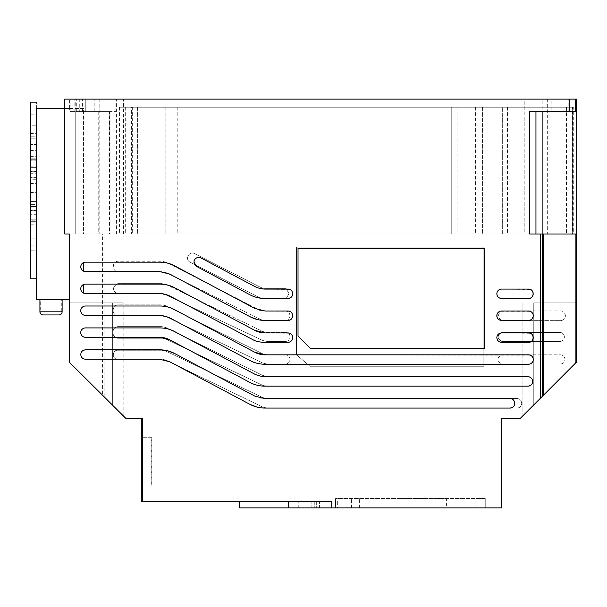 <?xml version="1.0" encoding="UTF-8"?>
<svg xmlns="http://www.w3.org/2000/svg" width="607" height="607" viewBox="0 0 607 607"><rect width="100%" height="100%" fill="white"/><g stroke="black" fill="none" stroke-linecap="round" stroke-linejoin="round"><path stroke-width="0.46" stroke-dasharray="3.04 2.28" d="M58.978 314.942L43.051 314.942M43.401 314.942L58.629 314.942L43.401 314.942A3.134 3.134 0 0 1 40.267 311.816L40.267 299.289L61.755 299.289L40.267 299.289M58.629 314.942A3.134 3.134 0 0 0 61.755 311.816L61.755 299.289M194.164 263.423L194.293 263.817M194.68 264.637L195.226 265.365M195.507 265.654L250.031 294.827L256.92 297.498M85.435 284.084L83.569 284.471L83.569 293.09L85.435 293.477L159.929 293.477L169.854 296.041L254.803 340.702M80.89 287.627L80.928 290.1M80.959 290.192L81.513 291.36M81.588 291.466L82.438 292.392M497.148 313.978L497.141 317.415L498.127 318.956M498.195 319.024L499.637 320.01M499.789 320.071L501.511 320.397M81.072 308.971L81.065 312.4M81.103 312.491L82.051 313.948M82.12 314.016L83.554 314.995M83.645 315.033L159.929 315.39L169.854 317.954L250.031 360.566L256.92 363.244M81.103 330.815L81.065 334.32M81.072 334.343L82.051 335.868M82.12 335.929L83.561 336.915M83.713 336.976L159.573 337.31M81.072 356.256L81.308 356.764M82.12 357.842L83.212 358.661M83.705 358.889L159.573 359.223L164.869 359.875M497.179 339.419L497.558 340.148M498.195 340.937L498.984 341.574M499.72 341.961L528.545 342.318M497.179 295.586L497.558 296.322M498.195 297.111L498.984 297.749M499.72 298.128L528.545 298.485M85.435 262.171L83.569 262.558L83.569 271.177L85.435 271.564L159.573 271.564L164.869 272.217M81.019 268.453L81.239 268.969M122.409 414.976L112.371 404.99L112.371 302.87L112.371 404.99L112.371 302.87L69.942 302.87L123.168 302.87L123.168 415.727L122.417 414.983M123.168 302.87L69.942 302.87L69.942 362.804L69.486 362.349L112.371 404.99L112.371 302.87L123.115 302.87L123.115 415.666L112.371 404.99L112.371 302.87L69.486 302.87L69.486 362.349L112.371 404.99L112.371 302.87L123.115 302.87L69.942 302.87L123.115 302.87L123.115 415.666L69.486 362.349L123.168 415.727M123.115 302.87L69.942 302.87L69.942 362.804L69.486 362.349L69.486 302.87L69.486 362.349L69.486 302.87L69.486 362.349L69.486 302.87L69.486 362.349L69.486 302.87L69.486 362.349L69.486 302.87L123.115 302.87L123.115 415.666L69.486 362.349L123.115 415.666L123.115 302.87L112.371 302.87L123.115 302.87M551.186 111.589L568.827 111.589L551.186 111.589L551.186 99.07L568.827 99.07L551.186 99.07M568.827 111.589L568.827 99.07M515.897 408.056C519.326 408.299 521.269 406.713 521.716 403.298C521.269 406.713 519.326 408.299 515.897 408.056L266.89 408.056L515.897 408.056M528.318 386.28C530.928 385.657 532.331 384.011 532.544 381.34C532.331 384.011 530.928 385.657 528.318 386.28L266.852 386.28L528.318 386.28M286.163 364.003C288.537 363.381 289.82 361.855 290.002 359.405C289.82 361.848 288.537 363.381 286.163 364.003L266.868 364.003L286.163 364.003M286.163 341.415C288.591 340.906 289.903 339.412 290.116 336.946C289.903 339.412 288.591 340.906 286.163 341.415L266.83 341.415L286.163 341.415M286.163 320.64C288.522 319.881 289.789 318.258 289.949 315.784C289.789 318.258 288.522 319.881 286.163 320.64L265.244 320.64L286.163 320.64M286.163 298.568L288.97 293.598L286.163 298.568L263.544 298.568L286.163 298.568M560.678 364.003C563.304 363.585 564.738 362.053 564.98 359.405C564.738 362.053 563.304 363.585 560.678 364.003L501.731 364.003L560.678 364.003M560.678 341.415C562.985 340.815 564.229 339.328 564.404 336.946C564.229 339.321 562.985 340.815 560.678 341.415L501.731 341.415L560.678 341.415M560.678 320.64C563.562 320.268 565.14 318.637 565.428 315.739C565.147 318.637 563.562 320.268 560.678 320.64L501.731 320.64L560.678 320.64M62.111 299.289L39.918 299.289L62.111 299.289M572.287 107.211L165.81 107.211C158.344 107.211 158.344 107.211 165.81 107.211C158.344 107.211 158.344 107.211 165.81 107.211L572.287 107.211L572.287 233.999L566.498 233.999L572.287 233.999M572.34 107.211L125.11 107.211C117.576 107.211 117.576 107.211 125.11 107.211C117.576 107.211 117.576 107.211 125.11 107.211L572.34 107.211L572.34 233.999L566.498 233.999L572.34 233.999M457.056 107.211L137.63 107.211C130.778 107.211 130.778 107.211 137.63 107.211C130.778 107.211 130.778 107.211 137.63 107.211L457.056 107.211L457.056 233.999L451.745 233.999L457.056 233.999M573.289 107.211L482.406 107.211C473.65 107.211 473.65 107.211 482.406 107.211C473.65 107.211 473.65 107.211 482.406 107.211L573.289 107.211L573.289 233.999L566.498 233.999L573.289 233.999M572.576 107.211L566.498 107.211L572.576 107.211L572.576 233.999L566.498 233.999L572.576 233.999M572.181 107.211L131.378 107.211L572.181 107.211L572.181 233.999L566.498 233.999L572.181 233.999M507.535 107.211L183.026 107.211C176.296 107.211 176.296 107.211 183.026 107.211C176.296 107.211 176.296 107.211 183.026 107.211L507.535 107.211L507.535 233.999L502.323 233.999L507.535 233.999M446.418 507.93L396.948 507.93L446.418 507.93L446.418 498.537L396.948 498.537L446.418 498.537M396.948 507.93L396.948 498.537M64.79 108.509L83.569 108.509L83.569 233.999L69.486 233.999L524.82 233.999L524.82 99.07L64.79 99.07L64.79 233.999L69.486 233.999L69.486 299.289L69.486 233.999L110.057 233.999L109.746 111.589L115.96 111.589L75.845 111.589L75.845 99.07L576.65 99.07L576.65 361.962L519.964 418.709L501.511 418.709M30.35 231.062L30.35 179.816L30.35 231.062L36.61 231.062L36.61 183.891L30.35 183.891M30.35 166.826L36.61 166.826L36.61 195.97L30.35 195.97L30.35 166.826L30.35 195.97L36.61 195.97L36.61 165.999L30.35 165.999L30.35 195.97L30.35 165.999M30.35 190.484L30.35 132.941L30.35 207.905L36.61 207.905L36.61 144.519L30.35 144.519L30.35 190.484M257.156 297.559L264.728 298.485L288.006 298.485L291.261 297.172M291.33 297.111L292.308 295.662M292.369 295.518L292.703 293.902M292.703 293.788L292.377 292.081M292.369 292.058L291.39 290.533M291.33 290.472L289.88 289.486M289.736 289.425L264.728 289.091L254.803 286.534L199.938 257.535M199.9 257.52L198.967 257.391M198.656 257.391L197.654 257.527M197.427 257.588L196.63 257.899M196.319 258.074L195.401 258.787M195.371 258.817L194.779 259.553M194.619 259.819L194.217 260.744M194.149 260.972L193.997 262.171M167.737 285.078L174.626 287.748L254.803 330.36M167.502 285.017L159.929 284.084M83.569 284.471L82.438 285.169M82.362 285.237L81.513 286.208M81.444 286.314L80.928 287.468M258.119 341.612L264.728 342.318L289.714 341.991M289.736 341.984L291.261 341.005M291.33 340.937L292.308 339.495M292.369 339.351L292.703 337.727M292.703 337.621L291.39 334.366M291.33 334.298L289.88 333.311M289.736 333.251L265.092 332.924M528.545 320.397L530.298 320.064M530.336 320.048L531.717 319.176M531.884 319.009L533.242 315.799M533.242 315.701L532.961 314.092M532.878 313.887L531.907 312.423M531.884 312.4L530.51 311.437M530.336 311.361L499.804 311.33M499.789 311.338L498.264 312.317M498.195 312.385L497.209 313.834M167.737 306.99L174.626 309.661L254.803 352.272M167.502 306.93L159.929 306.004M85.435 306.004L83.728 306.323M83.713 306.33L82.188 307.309M82.12 307.377L81.133 308.826M257.156 363.297L264.728 364.23L530.26 363.904M530.275 363.897L531.8 362.918M531.869 362.857L532.855 361.408M532.916 361.264L533.242 359.648M533.242 359.534L532.923 357.827M532.916 357.804L531.937 356.279M531.869 356.21L530.419 355.232M530.275 355.171L265.092 354.837M257.156 385.217L264.728 386.143L528.166 386.143L531.292 384.762M531.353 384.694L532.286 383.283M532.347 383.138L532.658 381.56M532.658 381.446L532.354 379.785M532.347 379.762L531.413 378.267M531.353 378.199L529.979 377.205M529.835 377.144L528.166 376.75L264.728 376.75L254.803 374.193L174.626 331.574L167.737 328.903M167.502 328.842L159.929 327.917M85.435 327.917L83.736 328.235M83.645 328.273L82.188 329.222M82.12 329.29L81.141 330.724M169.854 339.867L250.031 382.486L256.92 385.157M484.295 348.585L484.295 248.4L298.022 248.4L298.022 336.058L310.541 348.585L484.295 348.585M141.795 501.67L331.756 501.67L239.484 501.67L331.756 501.67L331.756 507.93L239.484 507.93L239.484 501.67M110.057 233.999L110.057 111.589L109.533 111.589L109.533 233.999L116.59 233.999L104.859 233.999L104.859 397.524L126.165 418.709L142.425 418.709M112.371 404.99L69.942 362.804L69.942 302.87L112.371 302.87L112.371 404.99L123.115 415.666L69.942 362.804L69.942 302.87L69.942 362.804L69.942 302.87L112.371 302.87L112.371 404.99M69.919 362.789L69.486 362.349L69.486 233.999L102.408 233.999L102.408 395.089L70.996 363.851L70.996 233.999M102.408 395.089L103.918 396.591L103.918 233.999L104.199 396.864M547.324 99.07L547.324 233.999L524.82 233.999L524.82 99.07L576.65 99.07L576.65 233.999L535.951 233.999L535.935 111.589L576.65 111.589M540.974 111.589L540.974 99.07L542.833 99.07L542.833 111.589M540.974 99.07L542.833 99.07M529.691 111.589L535.951 111.589L535.935 233.999L529.691 233.999M542.21 396.485L575.14 363.585L522.9 415.772L575.14 363.585L522.9 415.772L533.765 404.922L533.765 302.87L576.65 302.87L576.65 361.962L576.65 302.87L576.65 361.962L576.65 302.87L576.65 361.962L576.65 302.87L576.65 361.962L576.65 302.87L533.758 302.87L576.65 302.87L533.758 302.87L576.65 302.87L533.758 302.87L576.65 302.87L533.758 302.87L533.765 404.922L533.758 302.87L533.765 404.922L522.893 415.78L533.765 404.922M540.655 398.04L541.755 396.94M501.2 418.709L501.511 507.93M501.2 507.93L331.756 507.93L331.756 501.67L331.756 507.93M319.434 507.93L316.308 507.93L319.434 507.93L319.434 501.67L319.434 507.93M311.141 507.93L314.267 507.93L311.141 507.93L311.141 501.67L311.141 507.93M305.974 507.93L309.107 507.93L305.974 507.93L305.974 501.67L305.974 507.93M303.94 507.93L298.773 507.93L303.94 507.93L303.94 501.67L303.94 507.93M337.34 507.93L335.565 507.93L335.565 498.537L335.565 507.93L475.85 507.93L337.34 507.93L337.34 498.537L335.565 498.537L475.85 498.537L337.34 498.537M485.243 507.93L475.85 507.93L485.243 507.93L485.243 498.537L475.85 498.537L485.243 498.537L485.243 507.93M250.031 404.399L169.854 361.787L165.043 359.913M257.148 407.13L264.728 408.056L510.092 408.056M511.822 407.722L512.331 407.487M513.408 406.675L514.212 405.59M514.486 404.99L514.615 404.588M514.774 403.352L514.607 402.122M514.44 401.629L514.205 401.121M513.393 400.036L512.316 399.231M511.807 398.996L265.092 398.67L259.788 398.017M174.626 353.494L254.803 396.105L259.614 397.972M167.502 350.763L159.929 349.829L85.435 349.829M83.645 350.186L82.909 350.573M82.12 351.203L81.482 351.992M81.103 352.728L80.746 354.526M530.336 341.961L531.163 341.521M532.051 340.747L532.438 340.254M532.878 339.434L533.067 338.888M533.242 337.621L533.067 336.346M532.878 335.808L532.438 334.988M531.884 334.313L531.163 333.721M530.336 333.273L501.511 332.924M499.789 333.251L499.28 333.493M498.195 334.298L497.383 335.383M497.148 335.891L496.822 337.621M530.275 298.158L530.784 297.916M531.869 297.111L532.68 296.026M532.954 295.419L533.083 295.025M533.242 293.788L533.083 292.559M532.916 292.058L532.68 291.55M531.869 290.472L530.784 289.66M530.275 289.425L501.511 289.091M499.789 289.425L499.28 289.66M498.195 290.472L497.383 291.55M497.148 292.058L496.822 293.788M174.626 265.836L254.803 308.447L259.614 310.314M259.788 310.359L265.092 311.012L289.736 311.338M167.502 263.104L159.929 262.171L91.399 262.171M82.233 263.438L81.801 263.901M81.217 264.804L81.012 265.312M250.031 316.74L169.854 274.129L165.043 272.255M257.156 319.472L264.728 320.397L288.006 320.397M289.736 320.071L290.245 319.836M291.33 319.024L292.134 317.939M292.407 317.34L292.536 316.937M292.703 315.708L292.536 314.472M292.369 313.978L292.134 313.47M291.33 312.385L290.245 311.573M288.317 507.93L288.317 501.67M116.59 233.999L116.59 99.07M166.052 351.172L161.986 350.247L117.75 350.247C111.893 349.867 111.893 359.556 117.75 359.177L161.963 359.177L117.75 359.177C111.893 359.564 111.893 349.867 117.75 350.247L161.986 350.247L166.052 351.172L262.801 397.615L266.86 398.541L515.897 398.541L266.86 398.541L262.801 397.615L166.052 351.172M166.068 360.126L161.963 359.177L166.068 360.126L262.785 407.115L266.89 408.056L262.785 407.115L166.068 360.126M521.716 403.298C521.269 399.892 519.326 398.306 515.897 398.541C519.326 398.306 521.269 399.892 521.716 403.298M532.544 381.34C532.331 378.677 530.928 377.03 528.318 376.401L266.921 376.401L528.318 376.401C530.928 377.03 532.331 378.677 532.544 381.34M262.755 375.43L266.921 376.401L262.755 375.43L166.098 327.605L161.932 326.627L117.75 326.627C111.347 327.325 111.347 337.553 117.75 338.251L162.001 338.251L117.75 338.251C111.347 337.553 111.347 327.325 117.75 326.627L161.932 326.627L166.098 327.605L262.755 375.43M166.045 339.161L162.001 338.251L166.045 339.161L262.808 385.369L266.852 386.28L262.808 385.369L166.045 339.161M166.098 305.837L161.925 304.858L117.75 304.858C111.658 305.382 111.65 315.147 117.75 315.67L161.986 315.67L117.75 315.67C111.658 315.147 111.65 305.382 117.75 304.858L161.925 304.858L166.098 305.837L262.755 353.835L266.928 354.814L286.163 354.814L266.928 354.814L262.755 353.835L166.098 305.837M166.052 316.596L161.986 315.67L166.052 316.596L262.801 363.069L266.868 364.003L262.801 363.069L166.052 316.596M290.002 359.405C289.82 356.962 288.537 355.429 286.163 354.814C288.537 355.429 289.82 356.962 290.002 359.405M166.068 284.577L161.963 283.628L117.75 283.628C112.052 287.103 112.052 290.578 117.75 294.046L162.023 294.046L117.75 294.046C112.052 290.578 112.052 287.103 117.75 283.628L161.963 283.628L166.068 284.577L262.785 331.528L266.883 332.477L286.163 332.477L266.883 332.477L262.785 331.528L166.068 284.577M166.03 294.941L162.023 294.046L166.03 294.941L262.823 340.519L266.83 341.415L262.823 340.519L166.03 294.941M290.116 336.946C289.903 334.48 288.591 332.985 286.163 332.477C288.591 332.985 289.903 334.48 290.116 336.946M166.143 262.27L161.864 261.245L117.75 261.245C111.87 261.738 111.87 271.162 117.75 271.663L161.925 271.663L117.75 271.663C111.87 271.162 111.87 261.738 117.75 261.245L161.864 261.245L166.143 262.27L259.272 309.896L263.544 310.921L286.163 310.921L263.544 310.921L259.272 309.896L166.143 262.27M166.098 272.634L161.925 271.663L166.098 272.634L261.078 319.669L265.244 320.64L261.078 319.669L166.098 272.634M289.949 315.784C289.789 313.311 288.522 311.687 286.163 310.921C288.522 311.687 289.789 313.311 289.949 315.784M288.97 293.598L286.163 288.621L265.305 288.621L286.163 288.621L288.97 293.598M261.033 287.589L265.305 288.621L261.033 287.589L194.278 253.46C189.035 250.903 184.74 259.303 189.885 262.057L259.272 297.544L263.544 298.568L259.272 297.544L189.885 262.057C184.74 259.303 189.035 250.903 194.278 253.46L261.033 287.589M564.98 359.405C564.738 356.757 563.304 355.232 560.678 354.814L501.731 354.814C496.625 357.872 496.625 360.937 501.731 364.003C496.625 360.937 496.625 357.88 501.731 354.814L560.678 354.814C563.304 355.232 564.738 356.757 564.98 359.405M564.404 336.946C564.229 334.563 562.985 333.076 560.678 332.477L501.731 332.477C496.974 335.459 496.974 338.433 501.731 341.415C496.974 338.433 496.974 335.459 501.731 332.477L560.678 332.477C562.985 333.076 564.229 334.563 564.404 336.946M565.428 315.739C564.988 312.324 563.046 310.723 559.608 310.921L501.731 310.921C497.399 314.16 497.399 317.4 501.731 320.64C497.399 317.408 497.399 314.168 501.731 310.921L559.608 310.921C563.046 310.723 564.988 312.324 565.428 315.739M296.535 354.814L309.949 366.271L483.84 366.271L483.84 247.087L296.535 247.087L296.535 354.814L296.535 247.087L483.84 247.087L483.84 366.271L309.949 366.271L296.535 354.814M151.226 437.26L142.395 437.26L151.78 437.26L151.226 437.26L151.226 485.168L151.78 485.168L151.78 437.26M151.226 485.168L151.78 485.168M69.942 362.804L69.942 302.87L69.942 362.804L69.942 302.87L69.486 302.87L69.942 302.87M104.859 233.999L102.408 233.999M110.057 111.589L75.746 111.589L75.746 233.999L75.746 111.589L69.676 111.589L69.676 108.509L36.61 108.509L36.61 299.289L69.486 299.289M547.324 233.999L83.569 233.999L83.569 108.509L75.746 108.509L75.746 99.07L69.615 99.07L85.762 99.07L75.845 99.07M123.722 233.999L123.722 99.07L576.65 99.07L576.65 233.999M576.21 362.432L576.65 361.962M533.758 404.922L533.758 302.87L533.758 404.922M316.308 501.67L316.308 507.93L316.308 501.67L319.434 501.67L316.308 501.67M314.267 501.67L314.267 507.93L314.267 501.67L311.141 501.67L314.267 501.67M309.107 501.67L309.107 507.93L309.107 501.67L305.974 501.67L309.107 501.67M303.94 501.67L298.773 501.67L303.94 501.67M298.773 507.93L298.773 501.67M75.845 111.589L85.762 111.589C96.665 111.589 96.665 111.589 85.762 111.589C96.665 111.589 96.665 111.589 85.762 111.589L85.762 99.07C96.665 99.07 96.665 99.07 85.762 99.07C96.665 99.07 96.665 99.07 85.762 99.07L85.762 111.589L69.676 111.589M123.722 99.07L75.746 99.07M115.945 111.589L115.945 99.07M98.744 111.589L98.744 233.999M36.61 221.934L36.61 278.788M36.61 108.509L36.61 159.034L36.61 108.509C36.61 100.079 36.61 100.079 36.61 108.509M69.676 108.509L75.746 108.509M566.498 233.999L165.81 233.999C158.344 233.999 158.344 233.999 165.81 233.999C158.344 233.999 158.344 233.999 165.81 233.999L125.11 233.999C117.576 233.999 117.576 233.999 125.11 233.999C117.576 233.999 117.576 233.999 125.11 233.999L482.406 233.999C473.65 233.999 473.65 233.999 482.406 233.999C473.65 233.999 473.65 233.999 482.406 233.999L131.378 233.999C123.54 233.999 123.54 233.999 131.378 233.999C123.54 233.999 123.54 233.999 131.378 233.999L125.11 233.999C117.781 233.999 117.781 233.999 125.11 233.999C117.781 233.999 117.781 233.999 125.11 233.999L566.498 233.999L566.498 107.211L125.11 107.211C117.781 107.211 117.781 107.211 125.11 107.211C117.781 107.211 117.781 107.211 125.11 107.211L566.498 107.211L566.498 233.999M451.745 233.999L137.63 233.999C130.778 233.999 130.778 233.999 137.63 233.999C130.778 233.999 130.778 233.999 137.63 233.999L451.745 233.999L451.745 107.211L451.745 233.999M502.323 233.999L183.026 233.999C176.296 233.999 176.296 233.999 183.026 233.999C176.296 233.999 176.296 233.999 183.026 233.999L502.323 233.999L502.323 107.211L502.323 233.999M115.96 99.07L115.96 111.589M69.615 108.509L69.615 99.07M99.176 99.07L99.176 233.999M123.411 233.999L123.411 99.07M36.61 159.034L30.35 159.034L30.35 220.151L36.61 220.151M30.35 221.934L30.35 220.151M131.378 107.211C123.54 107.211 123.54 107.211 131.378 107.211C123.54 107.211 123.54 107.211 131.378 107.211L131.378 233.999L131.378 107.211M30.35 160.24L30.35 171.531C30.35 169.399 30.35 169.399 30.35 171.531C30.35 169.399 30.35 169.399 30.35 171.531L30.35 159.937L36.61 160.24L36.61 171.531C36.61 169.399 36.61 169.399 36.61 171.531C36.61 169.399 36.61 169.399 36.61 171.531L30.35 171.531L36.61 171.531L36.61 159.937L30.35 160.24M30.35 224.203L36.61 224.203L36.61 206.615L30.35 206.615L30.35 224.203L30.35 201.433L30.35 206.615L36.61 206.615L36.61 201.433L36.61 210.508L30.35 210.508M30.35 173.777L30.35 136.15L30.35 173.777L36.61 173.777L36.61 167.631L30.35 167.631L30.35 136.249L30.35 167.631L36.61 167.631L36.61 136.249L30.35 136.249M30.35 238.088L30.35 226.085L30.35 238.088C30.35 247.36 30.35 247.36 30.35 238.088C30.35 247.36 30.35 247.36 30.35 238.088L36.61 238.088L36.61 226.085L30.35 226.085L36.61 226.085L36.61 238.088C36.61 247.36 36.61 247.36 36.61 238.088C36.61 247.36 36.61 247.36 36.61 238.088L30.35 238.088M30.35 125.778L30.35 138.798C30.35 127.204 30.35 127.204 30.35 138.798C30.35 127.204 30.35 127.204 30.35 138.798L30.35 125.778C30.35 111.271 30.35 111.271 30.35 125.778C30.35 111.271 30.35 111.271 30.35 125.778L36.61 125.778L36.61 138.798C36.61 127.136 36.61 127.136 36.61 138.798C36.61 127.136 36.61 127.136 36.61 138.798L30.35 138.798L36.61 138.798L36.61 125.778C36.61 111.271 36.61 111.271 36.61 125.778C36.61 111.271 36.61 111.271 36.61 125.778L30.35 125.778M30.35 250.759L36.61 250.759L36.61 214.286L30.35 214.286L36.61 214.286L36.61 266.033L36.61 218.968L30.35 218.968L30.35 266.033L30.35 214.286L30.35 218.968L36.61 218.968L36.61 214.286L36.61 250.805L30.35 250.805M30.35 207.905L30.35 133.487L30.35 144.519L36.61 144.519L36.61 132.941L30.35 132.941M30.35 179.224L30.35 230.903L30.35 179.224L36.61 179.224L36.61 219.802L36.61 179.816L30.35 179.816M30.35 210.341L36.61 210.341L36.61 201.433L30.35 201.433L36.61 201.433L36.61 224.173L30.35 224.173M36.61 210.508L36.61 224.173M30.35 219.802L36.61 219.802L30.35 219.802M36.61 231.062L36.61 219.802L36.61 230.903L30.35 230.903L36.61 230.903L36.61 179.224M36.61 183.891L36.61 179.816M30.35 136.15L36.61 136.15L36.61 173.215L36.61 136.249M30.35 150.437L36.61 150.437L36.61 173.777M36.61 136.15L36.61 150.437M36.61 250.805L36.61 266.033L30.35 266.033L36.61 266.033L36.61 250.759M30.35 192.533L36.61 192.533L36.61 177.381L30.35 177.381L36.61 177.381L36.61 165.999M36.61 166.826L36.61 192.533M36.61 207.905L36.61 204.4L30.35 204.4L36.61 204.4L36.61 132.941M30.35 133.487L36.61 133.487L36.61 209.028L30.35 209.028M36.61 133.487L36.61 209.028M30.35 183.451L36.61 183.451M30.35 150.339L36.61 150.339M30.35 173.215L36.61 173.215M36.61 224.203L36.61 210.341M36.61 192.1L30.35 192.1M62.111 311.816L39.918 311.816M61.755 311.816L40.267 311.816L61.755 311.816M76.3 111.589L76.3 99.07M351.415 507.93L351.415 498.537M359.033 507.93L359.033 498.537M475.85 507.93L475.85 498.537L475.85 507.93M359.397 507.93L359.397 498.537M351.461 507.93L351.461 498.537M337.022 507.93L337.022 498.537M82.415 111.589L82.415 99.07M79.745 99.07L79.745 111.589M78.971 99.07L78.971 111.589M74.866 111.589L74.866 99.07M70.169 111.589L70.169 99.07M165.81 107.211L165.81 233.999L165.81 107.211M125.11 107.211L125.11 233.999L125.11 107.211M137.63 107.211L137.63 233.999L137.63 107.211M482.406 107.211L482.406 233.999L482.406 107.211M183.026 107.211L183.026 233.999L183.026 107.211M522.9 415.772L522.9 302.87L522.893 415.78M522.915 302.87L522.915 415.757M522.961 302.87L522.961 415.712M94.214 111.589L94.214 99.07M160.02 107.211L160.02 233.999M119.268 107.211L119.268 233.999M132.318 107.211L132.318 233.999M475.622 107.211L475.622 233.999M125.3 107.211L125.3 233.999M119.427 107.211L119.427 233.999M177.805 107.211L177.805 233.999M30.35 169.922L36.61 169.922M30.35 156.348L36.61 156.348M30.35 245.091L36.61 245.091M30.35 130.019L36.61 130.019M30.35 114.784L36.61 114.784"/><path stroke-width="0.91" d="M39.918 311.816L62.111 311.816A3.134 3.134 0 0 1 58.978 314.942L43.051 314.942A3.134 3.134 0 0 1 39.918 311.816L39.918 299.289M193.997 262.171A4.78 4.78 0 0 1 201.023 257.952L254.803 286.534A24.121 24.121 0 0 0 264.728 289.091L288.006 289.091A4.697 4.697 0 0 1 292.703 293.788A4.697 4.697 0 0 1 288.006 298.485L264.728 298.485A31.306 31.306 0 0 1 250.031 294.827L196.539 266.397L193.997 262.171L194.164 263.423M194.293 263.817L194.68 264.637M85.435 293.477A4.697 4.697 0 0 1 80.746 288.78A4.697 4.697 0 0 1 85.435 284.084L159.929 284.084A31.306 31.306 0 0 1 174.626 287.748L254.803 330.36A21.913 21.913 0 0 0 265.092 332.924L288.006 332.924A4.697 4.697 0 0 1 292.703 337.621A4.697 4.697 0 0 1 288.006 342.318L264.728 342.318A31.306 31.306 0 0 1 254.803 340.702L169.854 296.041A26.791 26.791 0 0 0 159.929 293.477L85.435 293.477M82.438 292.392L83.569 293.09L83.569 284.471M501.511 320.397A4.697 4.697 0 0 1 496.822 315.701A4.697 4.697 0 0 1 501.511 311.012L528.545 311.012A4.697 4.697 0 0 1 533.242 315.701A4.697 4.697 0 0 1 528.545 320.397L501.511 320.397L528.545 320.397M85.435 315.39A4.697 4.697 0 0 1 80.746 310.701A4.697 4.697 0 0 1 85.435 306.004L159.929 306.004A31.306 31.306 0 0 1 174.626 309.661L254.803 352.272A21.913 21.913 0 0 0 265.092 354.837L528.545 354.837A4.697 4.697 0 0 1 533.242 359.534A4.697 4.697 0 0 1 528.545 364.23L264.728 364.23A31.306 31.306 0 0 1 250.031 360.566L169.854 317.954A30.631 30.631 0 0 0 159.929 315.39L85.435 315.39M85.435 337.31A4.697 4.697 0 0 1 80.746 332.613A4.697 4.697 0 0 1 85.435 327.917L159.929 327.917A31.306 31.306 0 0 1 174.626 331.574L254.803 374.193A30.335 30.335 0 0 0 264.728 376.75L528.166 376.75A4.704 4.704 0 0 1 532.658 381.446A4.704 4.704 0 0 1 528.166 386.143L264.728 386.143A31.306 31.306 0 0 1 250.031 382.486L169.854 339.867A21.913 21.913 0 0 0 159.573 337.31L85.435 337.31M80.746 354.526C81.019 351.673 82.582 350.11 85.435 349.829L159.929 349.829C165.127 349.852 170.028 351.066 174.626 353.494L254.803 396.105L265.092 398.67L510.077 398.67C516.125 398.404 516.14 408.306 510.092 408.056L264.728 408.056C259.53 408.041 254.629 406.819 250.031 404.399L169.854 361.787L159.573 359.223L85.435 359.223C82.605 358.927 81.035 357.364 80.746 354.526L81.072 356.256M81.308 356.764L82.12 357.842M83.212 358.661L83.705 358.889M496.822 337.621C497.11 334.783 498.673 333.22 501.511 332.924L528.545 332.924C534.608 332.628 534.608 342.606 528.545 342.318L501.511 342.318C498.658 342.037 497.095 340.474 496.822 337.621L497.179 339.419M497.558 340.148L498.195 340.937M498.984 341.574L499.72 341.961M496.822 293.788C497.11 290.95 498.673 289.387 501.511 289.091L528.545 289.091C534.608 288.826 534.608 298.75 528.545 298.485L501.511 298.485C498.658 298.212 497.095 296.641 496.822 293.788L497.179 295.586M497.558 296.322L498.195 297.111M498.984 297.749L499.72 298.128M82.271 270.335L83.652 271.208M81.012 265.312L80.746 266.868C81.019 264.015 82.582 262.452 85.435 262.171L159.929 262.171C165.127 262.194 170.028 263.408 174.626 265.836L254.803 308.447L265.092 311.012L288.006 311.012C294.061 310.746 294.061 320.663 288.006 320.397L264.728 320.397C259.53 320.382 254.629 319.161 250.031 316.74L169.854 274.129L159.573 271.564L85.435 271.564C82.605 271.268 81.035 269.705 80.746 266.868L81.019 268.453M81.239 268.969L81.937 269.994M62.111 311.816L62.111 299.289M298.022 248.4L484.295 248.4L484.295 348.585L310.541 348.585L298.022 336.058L298.022 248.4M142.425 418.709L142.425 501.67L331.756 501.67L331.756 507.93L501.511 507.93L501.511 418.709L519.964 418.709L542.21 396.477L542.21 233.999L576.65 233.999L576.65 111.589L575.428 111.589L575.428 99.07L64.79 99.07L64.79 233.999L69.486 233.999L69.486 362.349L126.165 418.709L142.425 418.709M533.765 404.922L540.655 398.04L540.647 233.999L529.691 233.999L529.691 111.589L575.428 111.589M254.803 330.36L265.092 332.924M85.435 284.084L159.929 284.084M254.803 340.702L258.119 341.612M85.435 306.004L159.929 306.004M254.803 352.272L265.092 354.837M85.435 327.917L159.929 327.917M169.854 339.867L159.573 337.31M142.425 501.67L141.795 501.67L141.795 418.709M142.395 485.168L142.395 437.26L141.833 437.26L141.833 485.168L142.395 485.168L141.833 485.168M70.996 363.851L70.435 363.297M70.427 363.29L69.919 362.789M104.859 397.524L103.918 396.591M576.65 111.589L576.65 99.07L575.428 99.07M535.951 233.999L535.951 111.589M540.647 233.999L542.21 233.999L542.21 396.477L542.21 233.999M543.72 233.999L543.72 394.975L576.65 361.962L576.65 233.999M543.72 394.975L541.755 396.94M239.484 501.67L239.484 507.93L331.756 507.93M250.031 404.399L257.148 407.13M510.092 408.056L511.822 407.722M512.331 407.487L513.408 406.675M514.212 405.59L514.448 405.081M514.615 404.588L514.774 403.352M514.607 402.122L514.44 401.629M514.205 401.121L513.393 400.036M512.316 399.231L511.807 398.996M174.626 353.494L167.502 350.763M85.435 349.829L83.645 350.186M82.909 350.573L82.12 351.203M81.482 351.992L81.103 352.728M528.545 342.318L530.336 341.961M531.163 341.521L531.884 340.922M532.438 340.254L532.878 339.434M533.067 338.888L533.242 337.621M533.067 336.346L532.878 335.808M532.438 334.988L532.051 334.495M531.163 333.721L530.336 333.273M501.511 332.924L499.789 333.251M499.28 333.493L498.195 334.298M497.383 335.383L497.148 335.891M528.545 298.485L530.275 298.158M530.784 297.916L531.869 297.111M532.68 296.026L532.916 295.518M533.083 295.025L533.242 293.788M533.083 292.559L532.954 292.157M532.68 291.55L531.869 290.472M530.784 289.66L530.275 289.425M501.511 289.091L499.789 289.425M499.28 289.66L498.195 290.472M497.383 291.55L497.148 292.058M174.626 265.836L167.502 263.104M85.435 262.171L91.399 262.171M83.554 262.565L82.233 263.438M81.801 263.901L81.217 264.804M250.031 316.74L257.156 319.472M288.006 320.397L289.736 320.071M290.245 319.836L291.33 319.024M292.134 317.939L292.369 317.431M292.536 316.937L292.703 315.708M292.536 314.472L292.407 314.069M292.134 313.47L291.33 312.385M290.245 311.573L289.736 311.338M288.317 507.93L288.317 501.67M142.395 437.26L141.833 437.26M64.79 108.509L36.61 108.509C36.61 100.079 36.61 100.079 36.61 108.509L36.61 299.289L69.486 299.289M576.21 362.432L576.65 361.962M83.569 262.558L83.569 271.177M36.61 221.934L30.35 221.934L30.35 102.173L30.35 159.034L36.61 159.034M30.35 221.934L30.35 278.788L36.61 278.788M569.169 111.589L569.169 99.07M542.901 233.999L542.901 111.589M575.14 363.585L575.14 233.999M30.35 102.173L36.61 102.173"/></g></svg>
